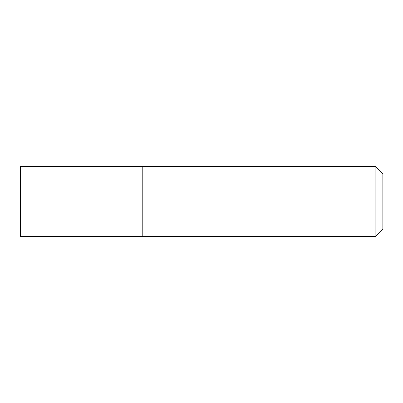 <?xml version="1.0" encoding="UTF-8"?>
<svg xmlns="http://www.w3.org/2000/svg" width="403" height="403" viewBox="0 0 403 403"><rect width="100%" height="100%" fill="white"/><g stroke="black" fill="none" stroke-linecap="round" stroke-linejoin="round"><path stroke-width="0.3" stroke-dasharray="2.02 1.51" d="M142.214 166.625L142.214 236.375L142.214 166.625M375.873 166.625L375.873 236.375M382.85 173.602L382.85 229.398M20.498 236.375L20.498 166.625M20.15 236.027L20.15 166.973"/><path stroke-width="0.6" d="M142.214 236.375L142.214 166.625L20.498 166.625L20.498 236.375L142.214 236.375L142.214 166.625L375.873 166.625L375.873 236.375L142.214 236.375M375.873 236.375L382.85 229.398L382.85 173.602L375.873 166.625M20.498 166.625L20.15 166.973L20.15 236.027L20.498 236.375"/></g></svg>
